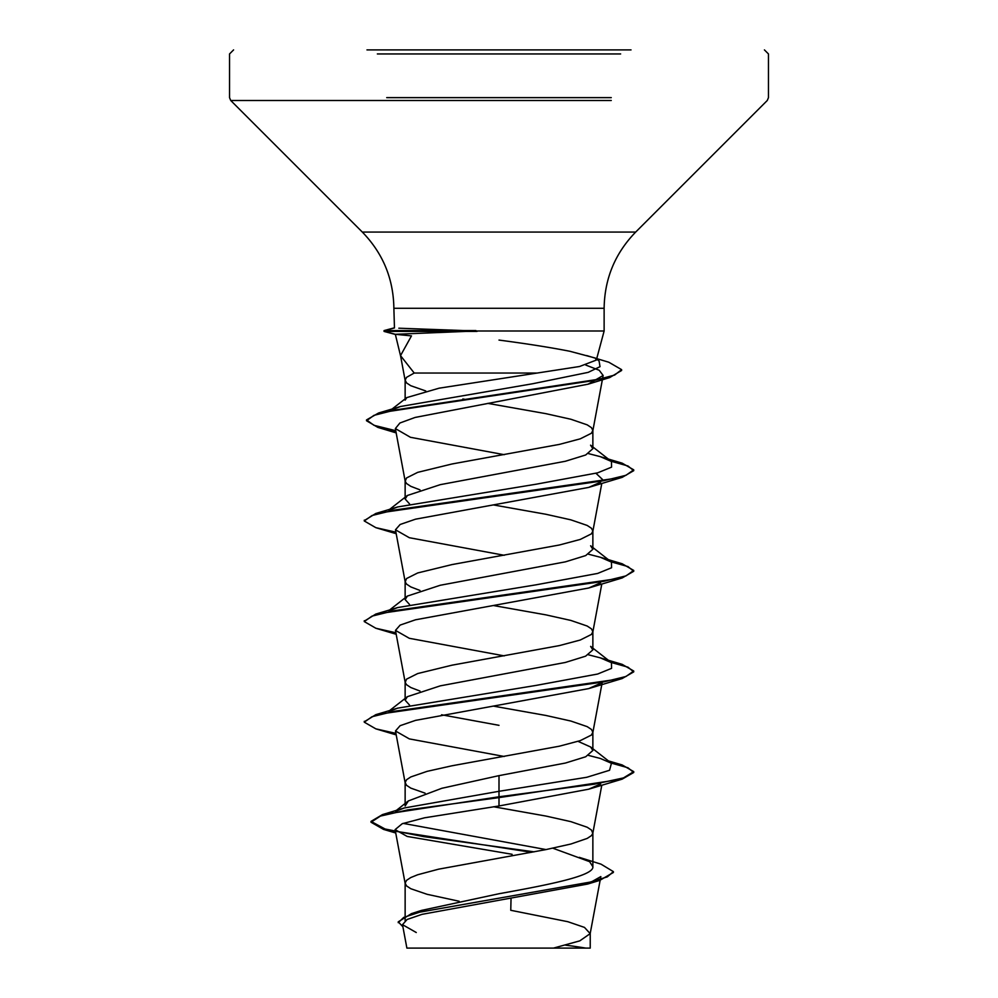 <?xml version="1.0" encoding="UTF-8"?>
<svg xmlns="http://www.w3.org/2000/svg" width="998" height="998" viewBox="0 0 998 998"><rect width="100%" height="100%" fill="white"/><g stroke="black" fill="none" stroke-linecap="round" stroke-linejoin="round"><path stroke-width="1.5" d="M412.174 948.1L553.503 948.1L406.885 948.1L402.506 924.672L416.266 932.519M565.666 945.193A538.92 538.92 0 0 1 585.826 948.1L584.753 948.1M366.965 49.9L631.035 49.9M405.138 400.136L406.772 397.591L439.108 388.185L579.526 366.503L596.342 360.078L595.307 358.057L569.87 351.271C550.559 347.479 526.944 343.749 499 340.081M499 330.999L604.127 330.999L475.921 330.999L395.333 334.305L411.475 335.889L400.522 355.637L414.22 373.04L537.435 373.04M400.772 356.748L395.333 334.305M579.289 857.357L601.046 864.181L613.383 871.628L607.308 876.88L589.968 882.132L411.45 913.632L421.48 910.413L499 893.734C549.149 884.727 594.047 875.795 592.862 866.751L589.643 861.686L552.842 848.2M459.167 901.256L427.094 894.308L410.802 888.719L406.56 885.925L405.138 883.13L406.56 880.336L410.802 877.541L417.713 874.747L438.671 869.158L545.931 849.597L570.906 844.009L587.198 838.42L591.44 835.625L592.812 833.342L591.44 830.037L587.198 827.242L570.906 821.653L545.931 816.065L493.548 806.746M425.086 793.16L410.802 788.121L406.56 785.326L405.138 782.532L405.138 806.01L408.357 800.932L441.815 788.295L499 775.633L565.417 763.046L585.726 756.758L592.862 750.484L590.616 746.978L578.029 741.352M405.138 782.532L406.56 779.737L410.802 776.943L427.094 771.354L452.069 765.765L559.329 746.205L580.287 740.616L591.44 735.027L592.862 732.233L591.44 729.438L587.198 726.644L570.906 721.055L545.931 715.466L493.748 706.185M409.542 705.099L405.138 700.184L407.371 696.679L440.293 685.851L565.342 662.46L585.626 656.173L592.862 649.885L590.629 646.38L611.437 662.672L600.285 657.844L588.408 654.788M419.971 691.053L410.802 687.522L406.56 684.728L405.188 682.445L406.56 679.139L417.713 673.55L452.069 665.167L559.329 645.606L580.287 640.017L591.44 634.429L592.862 631.634L591.44 628.84L587.198 626.045L570.906 620.457L545.931 614.868L493.748 605.586M409.542 604.501L405.138 599.586L407.384 596.08L440.243 585.265L565.392 561.849L585.726 555.562L592.862 549.287L590.616 545.781L611.437 562.074L600.285 557.246L588.458 554.202M419.971 590.454L410.802 586.924L406.56 584.129L405.188 581.846L406.56 578.541L417.713 572.952L452.069 564.569L559.329 545.008L580.287 539.419L591.44 533.83L592.862 531.036L591.44 528.241L587.198 525.447L570.906 519.858L545.931 514.269L493.748 504.988M409.542 503.903L405.138 498.988L407.384 495.482L440.293 484.654L565.367 461.263L585.714 454.976L592.862 448.688L590.567 445.17L611.437 461.475L600.285 456.647L588.458 453.603M419.971 489.856L410.802 486.325L406.56 483.531L405.188 481.248L406.56 477.942L417.713 472.353L452.069 463.97L559.329 444.409L580.287 438.821L591.44 433.232L592.862 430.437L591.44 427.643L587.198 424.849L570.906 419.26L545.931 413.671L487.785 403.367M499 725.334L441.565 714.78M465.53 399.45L462.847 398.963M425.747 390.954L410.802 385.727L406.56 382.933L405.138 380.138L406.56 377.344L414.22 373.04M553.503 948.1L590.217 948.1L553.503 948.1L579.788 940.865L590.18 933.641L600.833 876.581L587.535 884.078L422.029 914.343L407.097 919.482L402.506 924.659M590.18 933.641L584.479 927.404L567.825 921.703L510.764 910.288L511.038 898.587M499 775.633L499 805.972L424.512 817.811L402.206 823.724L395.108 829.625L407.172 836.436L512.074 854.288L512.036 855.748M590.629 746.978L611.437 763.27L609.541 770.281L586.774 777.28L499 791.302L404.202 807.993L395.545 811.399M403.105 823.375L546.031 849.572M371.006 821.391L371.006 822.227L380.45 816.077L407.683 809.927L499 797.614L622.153 779.151L633.73 772.477L633.73 771.629L623.476 777.916L594.272 784.203L499 796.778L382.496 814.593L371.006 821.391L385.078 829.001L423.626 836.611L534.105 851.843M411.45 913.632L398.239 921.84L402.893 926.743M371.006 822.227L383.544 829.4L531.51 852.317M613.383 871.628L613.383 872.464L599.711 880.411L419.871 912.11L403.741 917.399L398.239 922.676L398.239 921.84M585.764 365.056L599.187 370.258L603.154 375.485L588.109 384.18L415.081 417.451L399.899 423.015L395.37 428.566L410.44 437.299L504.252 454.689M595.981 473.289L602.518 479.489M600.609 482.146L588.695 487.411L415.517 519.185L400.123 524.486L395.47 529.788L409.317 537.71L504.252 555.287M600.584 582.745L588.695 588.009L415.492 619.795L400.136 625.085L395.482 630.387L409.292 638.296L504.252 655.886M600.596 683.343L588.708 688.595L415.505 720.381L400.123 725.683L395.482 730.985L409.292 738.894L504.252 756.484M600.609 783.941L588.708 789.193L499 805.972M475.921 330.999L398.838 328.205M386.713 100.486L230.725 100.486L362.311 232.06L635.689 232.06L362.311 232.06C382.92 253.292 393.437 278.692 393.873 308.282L499 308.282L393.873 308.282L394.459 327.943M611.437 763.27L600.297 758.443L588.458 755.399M388.921 711.487L397.703 708.143L536.151 685.401L597.64 674.037L611.562 668.348L611.437 662.672M388.921 610.901L397.715 607.545L536.163 584.803L597.64 573.438L611.562 567.75L611.437 562.074M388.921 510.302L397.715 506.947L536.163 484.205L597.64 472.84L611.562 467.151L611.437 461.475M391.64 409.854L400.635 406.485L532.67 383.743L588.196 372.366L600.01 366.678L599.087 361.002L595.307 358.045M633.73 771.629L622.153 764.942L609.716 761.923M364.32 721.754L375.834 714.655L603.665 681.933L625.995 676.482L633.73 671.03L622.166 664.356L609.716 661.325M364.32 621.155L375.834 614.057L603.678 581.335L625.995 575.883L633.73 570.432L622.166 563.758L609.716 560.726M364.32 520.557L375.834 513.459L603.678 480.737L625.995 475.285L633.73 469.833L622.153 463.159L609.716 460.128M395.757 430.699L374.001 425.31L366.516 419.921L378.579 413.01L594.222 380.488L614.606 375.073L621.617 369.647L608.817 362.237L586.599 355.55M633.73 772.477L627.979 767.774L611.2 763.071M395.919 733.368L375.847 728.852L364.27 722.178L372.005 716.726L394.322 711.275L622.153 678.553L633.73 671.879L627.979 667.175L611.188 662.472M395.919 632.769L375.834 628.253L364.27 621.579L372.005 616.128L394.322 610.664L622.166 577.954L633.73 571.28L627.967 566.577L611.188 561.874M395.919 532.171L375.834 527.655L364.27 520.968L372.005 515.517L394.335 510.065L622.166 477.356L633.73 470.669L627.967 465.979L611.188 461.276M395.919 431.56L377.88 427.406L366.516 420.757L373.938 415.355L395.22 409.966L609.641 377.593L621.617 370.483L621.617 369.647M475.921 330.575L384.068 330.575L384.642 331.423L395.108 334.243M477.032 331.423L384.642 331.423M377.356 53.942L620.644 53.942M386.713 97.629L611.263 97.629M233.582 49.9L229.54 53.942L229.54 97.629L230.725 100.486L611.263 100.486M499 308.282L604.127 308.282L499 308.282M394.247 327.993L384.642 330.575M596.33 360.078L604.127 330.999L604.127 308.282C604.563 278.692 615.08 253.292 635.689 232.06L767.275 100.486L768.46 97.629L768.46 53.942L764.418 49.9M592.862 866.751L592.862 832.831M592.862 750.484L592.862 732.233M592.862 649.885L592.862 631.634M592.862 549.287L592.862 531.036M592.862 448.688L592.862 430.437M405.138 920.705L405.138 883.13M405.138 698.438L405.138 681.933M405.138 599.586L405.138 581.335M405.138 498.988L405.138 480.737M405.138 398.876L405.138 380.138M590.23 948.1L590.23 933.118M404.202 807.993L382.496 814.593M383.544 829.4L395.744 833.006M599.711 880.411L587.535 884.091M603.154 375.485L592.812 430.949M395.358 428.566L405.188 481.248M601.794 483.406L592.812 531.547M395.47 529.788L405.188 581.846M601.794 584.005L592.812 632.146M395.47 630.387L405.188 682.445M602.081 683.069L592.812 732.744M395.482 730.985L405.188 783.043M601.794 785.201L592.812 833.342M395.108 829.625L405.188 883.642M405.188 380.65L400.522 355.637M608.368 760.875L622.153 764.942M397.703 708.143L375.834 714.655M600.285 657.844L622.166 664.356M397.715 607.545L375.834 614.057M600.285 557.246L622.166 563.758M397.715 506.947L375.834 513.459M600.285 456.647L622.153 463.159M400.635 406.485L378.579 413.01M389.632 710.576L407.371 696.679M389.632 609.978L407.384 596.068M389.632 509.379L407.384 495.47M388.871 411.538L406.772 397.603M588.121 384.18L609.641 377.593M396.169 432.895L377.88 427.406M588.695 487.411L622.166 477.356M396.206 533.705L375.834 527.655M588.695 588.009L622.166 577.954M396.206 634.304L375.834 628.253M588.708 688.595L622.153 678.553M396.206 734.902L375.847 728.852M588.708 789.193L622.153 779.151M364.27 722.178L364.27 721.329M633.73 671.879L633.73 671.03M364.27 621.579L364.27 620.731M633.73 571.28L633.73 570.432M364.27 520.968L364.27 520.133M633.73 470.669L633.73 469.833M366.516 420.757L366.516 419.921M393.886 327.943L384.068 330.575L384.068 331.423L394.771 334.293M408.357 800.92L396.393 810.401M768.46 54.491L768.46 55.489"/></g></svg>
